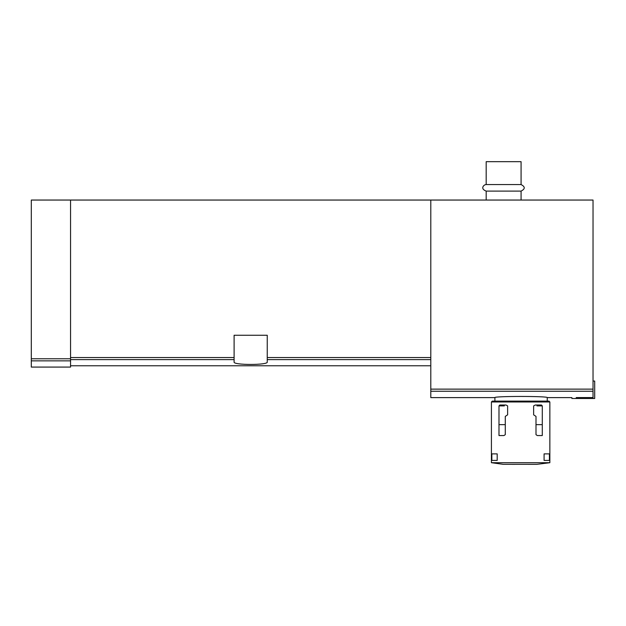 <?xml version="1.0" encoding="UTF-8"?>
<svg xmlns="http://www.w3.org/2000/svg" width="626" height="626" viewBox="0 0 626 626"><rect width="100%" height="100%" fill="white"/><g stroke="black" fill="none" stroke-linecap="round" stroke-linejoin="round"><path stroke-width="0.94" d="M576.241 398.48L576.241 397.573C570.615 397.612 570.615 397.612 576.241 397.573L593.033 397.573L593.033 398.48L571.882 398.48L571.882 397.612L547.241 397.612L547.241 401.102M70.55 200.046L70.55 358.776L31.3 358.776L31.3 200.046L593.033 200.046L593.033 397.573M430.798 200.046L430.798 397.612L494.908 397.612C493.296 396.07 548.814 396.062 547.241 397.612M234.101 359.629L234.101 335.246L267.247 335.246L267.247 362.031C268.358 365.248 233.013 365.248 234.101 362.031L234.101 359.629L70.55 359.629M70.55 358.776L70.55 367.079L31.3 367.079L31.3 358.776M486.183 184.56L521.075 184.56L521.075 161.665L486.183 161.665L486.183 184.56C483.906 184.482 479.766 188.661 486.183 191.102L486.183 200.046M521.075 184.56C525.292 186.744 525.292 188.919 521.075 191.102L486.183 191.102M521.075 191.102L521.075 200.046M593.033 381.038L594.7 381.038L594.7 398.48L593.033 398.48M498.985 435.555L498.985 405.898L499.814 405.022L506.011 405.022L507.631 405.898L507.631 414.835L505.276 416.392L505.276 434.679L503.946 435.555L498.985 435.555M542.288 435.555L542.288 405.898L541.459 405.022L535.261 405.022L533.642 405.898L533.642 414.835L535.997 416.392L535.997 434.679L537.327 435.555L542.288 435.555M514.963 464.335L504.141 464.32M549.425 460.415L544.08 460.415L549.425 460.415L549.425 453.873L544.08 453.873L544.08 460.415M491.418 401.97L549.855 401.97L549.855 462.708L536.897 464.335L503.194 464.32L491.418 462.708L491.418 401.97L492.286 401.102L548.986 401.102L549.855 401.97M491.418 462.708L549.855 462.708M549.425 453.873L544.08 453.873M491.848 460.415L497.193 460.415L497.193 453.873L491.848 453.873L491.848 460.415L497.193 460.415M497.193 453.873L491.848 453.873M430.798 391.25L593.033 391.25M234.101 357.532L70.55 357.532M430.798 357.532L267.247 357.532M430.798 359.629L267.247 359.629M70.55 360.866L31.3 360.866M430.798 389.129L593.033 389.129M542.288 424.647L535.997 424.647M505.276 424.647L498.985 424.647M504.337 405.898L498.985 405.898M542.288 405.898L536.936 405.898M430.798 365.772L70.55 365.772M494.908 397.612L494.908 401.102"/></g></svg>
